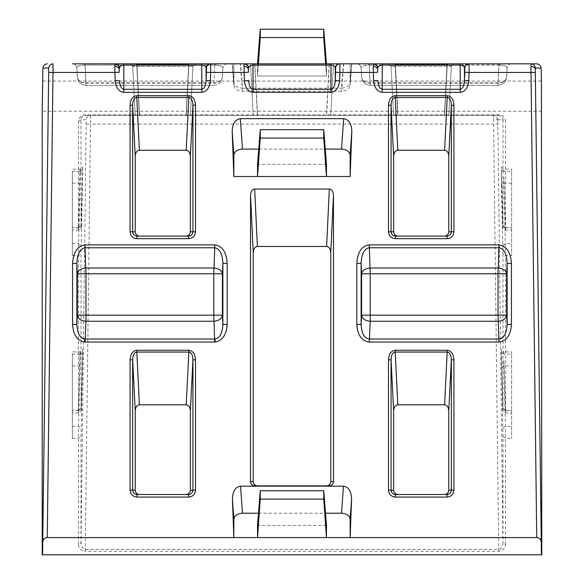<?xml version="1.0" encoding="UTF-8"?>
<svg xmlns="http://www.w3.org/2000/svg" width="584" height="584" viewBox="0 0 584 584"><rect width="100%" height="100%" fill="white"/><g stroke="black" fill="none" stroke-linecap="round" stroke-linejoin="round"><path stroke-width="0.44" stroke-dasharray="2.92 2.19" d="M85.191 549.42L85.154 551.252L498.758 551.252C502.875 550.821 505.138 548.551 505.561 544.441L502.985 542.645C502.736 546.755 501.327 549.011 498.758 549.42L85.191 549.42C82.651 548.975 81.256 546.719 81.015 542.645L81.015 436.576L82.745 352.524C82.738 348.385 82.68 348.298 82.563 352.262L81.118 408.705C81.059 410.895 81.023 410.844 81.015 408.559L81.015 253.857L82.745 169.805C82.738 165.666 82.68 165.579 82.563 169.535L81.118 225.986C81.059 228.169 81.023 228.125 81.015 225.84L81.015 119.764C81.264 117.194 82.672 115.778 85.242 115.508L498.758 115.508L85.242 115.508L85.242 114.756C81.125 115.179 78.862 117.45 78.439 121.56L78.439 227.636C78.439 230.855 78.475 230.921 78.533 227.84L79.979 171.397C80.096 168.375 80.154 168.44 80.161 171.601L78.439 255.653L78.439 410.355C78.439 413.574 78.475 413.647 78.533 410.559L79.979 354.116C80.096 351.094 80.154 351.159 80.161 354.32L78.533 426.408L78.439 544.441L81.015 542.645L86.184 119.764L81.015 119.764L78.439 121.56M498.758 114.756L498.809 115.508C501.349 115.8 502.744 117.216 502.985 119.764L505.561 121.56C505.153 117.486 502.912 115.216 498.846 114.756L85.242 114.756M84.738 64.933L85.008 63.831L72.577 63.831L85.038 63.831L85.038 65.087C80.001 65.204 77.285 66.138 76.876 67.912L77.365 77.198L76.876 67.912C77.241 66.094 79.862 65.101 84.738 64.933L84.6 63.831M215.014 64.933C219.891 65.101 222.511 66.094 222.876 67.912L222.394 77.198L222.876 67.912C222.468 66.138 219.752 65.204 214.722 65.087L85.038 65.087L85.965 82.84L213.788 82.84C218.839 82.621 221.701 80.738 222.394 77.198C221.694 80.913 218.832 82.899 213.788 83.147L85.965 83.147C80.92 82.899 78.059 80.913 77.365 77.198C78.052 80.738 80.92 82.621 85.965 82.84L85.965 85.366L213.788 85.366L85.965 85.366C80.972 84.877 78.103 82.161 77.365 77.198C78.103 82.161 80.972 84.877 85.965 85.366L85.008 64.933L215.014 64.933L215.153 63.831L214.744 63.831L227.176 63.831L215.153 63.831M227.176 63.831C224.687 64.072 223.249 65.43 222.876 67.912C223.249 65.43 224.687 64.072 227.176 63.831L72.577 63.831C75.073 64.072 76.504 65.43 76.876 67.912C76.504 65.43 75.073 64.072 72.577 63.831M499.262 64.933C504.138 65.101 506.759 66.094 507.124 67.912L506.635 77.198L507.124 67.912C506.759 66.189 504.145 65.247 499.284 65.087L368.964 65.087C364.102 65.247 361.489 66.189 361.124 67.912C360.751 65.43 359.313 64.072 356.824 63.831L369.278 63.831L356.824 63.831C359.313 64.072 360.751 65.43 361.124 67.912L361.606 77.198L361.124 67.912C361.489 66.094 364.109 65.101 368.986 64.933L369.256 63.831L511.423 63.831L498.991 63.831L499.262 64.933L499.4 63.831M511.423 63.831C508.927 64.072 507.496 65.43 507.124 67.912C507.496 65.43 508.927 64.072 511.423 63.831M498.962 63.831L498.035 82.84C503.079 82.621 505.948 80.738 506.635 77.198C505.941 80.913 503.079 82.899 498.035 83.147L370.212 83.147C365.168 82.899 362.306 80.913 361.606 77.198C362.299 80.738 365.161 82.621 370.212 82.84L498.035 82.84L498.035 85.366L370.212 85.366L498.035 85.366L498.991 64.933L369.256 64.933L370.212 85.366C365.219 84.877 362.35 82.161 361.606 77.198C362.35 82.161 365.219 84.877 370.212 85.366L369.278 63.831M394.966 64.554L447.439 64.554L451.344 66.277L448.767 115.508L444.453 115.508L447.03 63.831L453.929 63.831L388.477 63.831L453.929 63.831L451.344 66.277L448.767 115.508L444.453 115.508L447.03 63.831L388.477 63.831L391.061 66.277L393.638 115.508L448.767 115.508L451.344 66.277L391.061 66.277L393.638 115.508L448.767 115.508L451.344 66.277L391.061 66.277L394.966 64.554L447.439 64.554L451.344 66.277L453.929 63.831L395.12 63.831L395.12 64.554L395.12 63.831L388.477 63.831L391.061 66.277L394.966 64.554L394.879 63.831L394.966 64.554M453.929 63.831L451.344 66.277L453.929 63.831M136.561 64.554L136.714 63.831L130.071 63.831L195.523 63.831L130.071 63.831L195.523 63.831L192.939 66.277L190.362 115.508L135.232 115.508L139.386 115.508L136.714 63.831L188.88 63.831L188.88 64.554L192.939 66.277L190.362 115.508L135.232 115.508L139.386 115.508L136.714 64.554L189.033 64.554L192.939 66.277L132.656 66.277L135.232 115.508L132.656 66.277L135.232 115.508L132.656 66.277L136.561 64.554L188.88 64.554L186.208 115.508L139.386 115.508L190.362 115.508L192.939 66.277L136.97 66.415L132.656 66.277L136.561 64.554L136.474 63.831L136.561 64.554M195.523 63.831L188.88 63.831L186.208 115.508L190.362 115.508L192.939 66.277L195.523 63.831M79.979 354.116L72.358 354.116L72.358 438.372L72.358 351.882L80.11 351.882C82.308 350.736 83.154 349.991 82.658 349.663L82.563 352.291L79.979 354.116C80.096 351.094 80.154 351.159 80.161 354.32L82.745 352.524M511.642 354.116L511.642 351.882L503.89 351.882L504.021 354.116L511.642 354.116L511.642 438.372L511.642 354.116M79.979 171.397L72.358 171.397L72.358 255.653L72.358 169.163L80.11 169.163C82.308 168.017 83.154 167.272 82.658 166.944L82.563 169.572L79.979 171.397C80.096 168.375 80.154 168.44 80.161 171.601L82.745 169.805M511.642 171.397L511.642 169.163L503.89 169.163L504.021 171.397L511.642 171.397L511.642 255.653L511.642 171.397M351.823 63.831L350.13 85.49L351.809 63.831L343.443 63.831L341.538 88.191C346.728 87.804 349.597 85.782 350.144 82.11L350.144 63.831L351.823 63.831L253.018 63.831L257.544 63.831L260.252 29.2L260.252 37.551L257.544 76.008L257.544 63.831L232.432 63.831L233.856 82.11L233.856 63.831L232.191 63.831L233.856 85.154L233.856 63.831L232.191 63.831L233.856 85.154C234.403 88.826 237.272 90.849 242.462 91.235L341.538 91.235C346.728 90.849 349.597 88.826 350.144 85.154L350.144 63.831M240.557 63.831L232.432 63.831L233.856 82.11C234.403 85.782 237.272 87.804 242.462 88.191L240.557 63.831L343.443 63.831M233.856 63.831L232.191 63.831M254.843 63.831L257.551 115.508L253.237 115.508L257.383 115.508L254.675 63.831L250.529 63.831L333.471 63.831L329.325 63.831L326.617 115.508L330.763 115.508L326.449 115.508L329.157 63.831M254.675 63.831L329.325 63.831M460.185 63.831L382.221 63.831L460.185 63.831M201.779 63.831L123.815 63.831L201.779 63.831M257.383 115.508L326.617 115.508M257.551 115.508L326.449 115.508M397.952 115.508L444.453 115.508L393.638 115.508L391.061 66.277L388.477 63.831L391.061 66.277L393.638 115.508L397.952 115.508L395.383 63.831L397.952 115.508M541.791 111.201L42.209 111.201M541.791 554.8L42.209 554.8M42.581 81.059L541.419 81.059M254.843 485.895L329.157 485.895M188.617 494.502L136.97 494.502M188.617 236.097L136.97 236.097M395.383 494.502L447.03 494.502M395.383 236.097L447.03 236.097M325.595 63.831L326.456 76.008L326.456 63.831L323.748 29.2L260.252 29.2M250.529 63.831L253.237 115.508L250.529 63.831M330.763 115.508L333.471 63.831L330.763 115.508M258.5 513.212L325.5 513.212M326.456 525.388L257.544 525.388M326.456 164.323L257.544 164.323M258.734 149.095L325.266 149.095M323.748 29.2L323.748 37.551L326.456 76.008L257.544 76.008L257.544 63.831M242.462 88.191L341.538 88.191M258.405 63.831L257.544 76.008L326.456 76.008L326.456 63.831M350.13 82.446L351.568 63.831L350.13 82.446M323.748 37.551L260.252 37.551M505.561 544.441L505.467 426.408L503.89 360.204L505.467 410.559C505.525 413.647 505.561 413.574 505.561 410.355L505.561 255.653L503.89 177.485L505.467 227.84C505.525 230.921 505.561 230.855 505.561 227.636L511.642 227.84L505.467 227.84C505.525 230.921 505.561 230.855 505.561 227.636L505.561 121.56M78.533 227.84L72.358 227.84L78.439 227.636C78.439 230.855 78.475 230.921 78.533 227.84L81.118 226.015C82.037 227.315 81.147 228.694 78.468 230.154L72.358 230.154M505.467 410.559C505.525 413.647 505.561 413.574 505.561 410.355L511.642 410.559L505.467 410.559L502.882 408.705L501.437 352.262L502.985 436.576L502.985 542.645L497.816 119.764C497.517 117.194 496.079 115.778 493.509 115.508L498.758 551.252M78.533 410.559L72.358 410.559L78.439 410.355C78.439 413.574 78.475 413.647 78.533 410.559L81.118 408.742C82.037 410.034 81.147 411.413 78.468 412.873L72.358 412.873M136.97 66.415L139.547 115.508L136.97 66.415M188.617 63.831L188.617 66.415L188.617 63.831M132.656 66.277L130.071 63.831L132.656 66.277M447.286 63.831L444.614 115.508L447.286 63.831M506.635 77.198C505.897 82.161 503.028 84.877 498.035 85.366C503.028 84.877 505.897 82.161 506.635 77.198M222.394 77.198C221.65 82.161 218.781 84.877 213.788 85.366L214.744 63.831L213.788 85.366C218.781 84.877 221.65 82.161 222.394 77.198M78.439 544.441C78.847 548.515 81.088 550.785 85.154 551.252M498.809 115.508L498.846 114.756M368.986 64.933L368.847 63.831M499.284 65.087L499.444 63.831M368.964 65.087L368.803 63.831M447.439 64.554L447.526 63.831L447.439 64.554M189.033 64.554L189.121 63.831L189.033 64.554M72.358 365.876L79.979 365.876L82.563 367.672M501.437 367.672L504.021 365.876L511.642 365.876M72.358 183.157L79.979 183.157L82.563 184.953M497.816 119.764L502.985 119.764L502.985 225.84C502.977 228.125 502.941 228.169 502.882 225.986L501.437 169.535L501.437 184.953L504.021 183.157L511.642 183.157M497.794 121.027C497.488 119.216 496.05 118.216 493.487 118.034M502.985 436.576L505.561 438.372L511.642 438.372M501.437 184.953L502.985 253.857L505.561 255.653L511.642 255.653M72.358 255.653L78.439 255.653L81.015 253.857M72.358 438.372L78.439 438.372L81.015 436.576M85.242 551.252L90.491 124.122L497.816 124.071M502.985 253.857L502.985 408.559C502.977 410.844 502.941 410.895 502.882 408.705L501.342 349.663C501.452 350.582 502.298 351.327 503.89 351.882M343.684 63.831L341.538 91.235M242.462 91.235L240.316 63.831M397.792 115.508L395.12 64.554L397.792 115.508M86.184 124.071L90.491 124.122L90.491 115.508C87.921 115.778 86.483 117.194 86.184 119.764M502.882 245.477L505.467 243.681L511.642 243.681M72.358 243.681L78.533 243.681L81.118 245.477M502.882 428.196L505.467 426.408L511.642 426.408M72.358 426.408L78.533 426.408L81.118 428.196M186.048 115.508L188.617 66.415L186.048 115.508M78.439 227.636L81.015 225.84M502.985 225.84L505.561 227.636M505.467 227.84L502.882 226.015L501.342 166.944C501.452 167.863 502.298 168.608 503.89 169.163M504.021 171.397L501.437 169.572M78.439 410.355L81.015 408.559M502.985 408.559L505.561 410.355M504.021 354.116L501.437 352.291M502.882 226.015C503.963 228.57 500.568 226.789 505.532 230.154L511.642 230.154M502.882 408.742C503.963 411.289 500.568 409.508 505.532 412.873L511.642 412.873M81.118 226.015L82.563 169.572M81.118 408.742L82.563 352.291"/><path stroke-width="0.88" d="M84.716 339.005L215.036 339.005C219.898 337.946 222.511 333.099 222.876 324.463L227.176 324.463C226.497 334.836 222.504 340.698 215.197 342.049L84.556 342.049C77.256 340.698 73.263 334.836 72.577 324.463L76.876 324.463C77.241 333.099 79.855 337.946 84.716 339.005L84.556 342.049M85.038 342.056L85.965 321.266C80.92 320.777 78.052 318.747 77.365 315.17L77.365 273.772C78.059 270.392 80.92 268.472 85.965 268.005L213.788 268.005C218.832 268.472 221.694 270.392 222.394 273.772L222.394 315.17C221.701 318.747 218.839 320.777 213.788 321.266L85.965 321.266L85.965 315.17L213.788 315.17L213.788 273.772L85.965 273.772L85.965 315.17L77.365 315.17L76.876 324.463L76.876 263.457C77.278 253.887 79.986 248.66 85.008 247.777L85.965 273.772L77.365 273.772L76.876 263.457L72.577 263.457C73.27 252.127 77.416 245.937 85.008 244.893L85.008 247.777L214.744 247.777L214.744 244.893C222.336 245.937 226.482 252.127 227.176 263.457L227.176 324.463M114.836 66.35L114.902 63.831C117.428 64.079 118.866 65.459 119.209 67.978L119.209 72.285L114.902 72.445L114.836 66.35C117.333 66.525 118.771 67.481 119.143 69.24M244.039 66.35L244.105 63.831C246.631 64.079 248.069 65.459 248.412 67.978L248.412 72.285L244.105 72.445L244.039 66.35C246.536 66.525 247.974 67.481 248.346 69.24M373.242 66.35L373.307 63.831C375.833 64.079 377.271 65.459 377.614 67.978L377.614 72.285L373.307 72.445L373.242 66.35C375.738 66.525 377.176 67.481 377.549 69.24M85.038 63.831L536.74 63.831L460.185 63.831L460.185 65.087C462.681 65.262 464.112 66.226 464.484 67.978L464.484 80.636C464.112 85.892 462.681 88.783 460.185 89.294L460.185 65.087L382.221 65.087L382.221 89.294C379.724 88.783 378.293 85.892 377.921 80.636L373.621 80.796C374.359 87.804 377.227 91.659 382.221 92.338L460.185 92.338C465.178 91.659 468.047 87.804 468.784 80.796L464.484 80.636L464.791 72.285L469.098 72.445L468.784 80.796M369.278 63.831L351.809 63.831M232.191 63.831L227.176 63.831M72.577 63.831L115.216 63.831C117.742 64.079 119.172 65.459 119.516 67.978C119.888 66.226 121.319 65.262 123.815 65.087L123.815 89.294C121.319 88.783 119.888 85.892 119.516 80.636L115.216 80.796C115.953 87.804 118.822 91.659 123.815 92.338L201.779 92.338C206.773 91.659 209.641 87.804 210.379 80.796L206.079 80.636C205.707 85.892 204.276 88.783 201.779 89.294L201.779 65.087C204.276 65.262 205.707 66.226 206.079 67.978L206.079 80.636L206.386 72.285L210.693 72.445L210.379 80.796M85.008 63.831L115.216 63.831M330.982 63.831L343.684 63.831L330.982 63.831L330.982 65.087C333.479 65.262 334.909 66.226 335.282 67.978L335.282 80.636C334.909 85.892 333.479 88.783 330.982 89.294L330.982 65.087L253.018 65.087L253.018 89.294C250.521 88.783 249.091 85.892 248.718 80.636L244.419 80.796C245.156 87.804 248.025 91.659 253.018 92.338L330.982 92.338C335.975 91.659 338.844 87.804 339.581 80.796L335.282 80.636L335.588 72.285L339.895 72.445L339.581 80.796M498.991 63.831L460.185 63.831M240.557 486.151L242.462 513.212C237.272 513.599 234.403 515.621 233.856 519.293L232.432 498.991C232.688 491.246 235.396 486.968 240.557 486.151L343.443 486.151C348.604 486.968 351.312 491.246 351.568 498.991L350.144 537.572L536.74 537.572L531.002 72.445L469.098 72.445L469.098 63.831C466.572 64.079 465.134 65.459 464.791 67.978L464.484 67.978C464.827 65.459 466.258 64.079 468.784 63.831M115.216 80.796L114.902 72.445L52.998 72.445L47.26 537.572L350.144 537.572L350.144 519.293C349.597 515.621 346.728 513.599 341.538 513.212L343.443 486.151M232.432 498.991L233.856 537.572L233.856 519.293M250.529 195.246L250.529 481.588L253.237 481.588L253.237 252.646L250.529 195.246C250.777 191.494 252.164 189.435 254.675 189.063L329.325 189.063C331.836 189.435 333.223 191.494 333.471 195.246L333.471 481.588C333.194 484.18 331.756 485.618 329.157 485.895L254.843 485.895C252.244 485.618 250.806 484.18 250.529 481.588M232.191 131.495C232.447 123.75 235.155 119.472 240.316 118.662L242.462 149.095C237.272 149.482 234.403 151.512 233.856 155.183L232.191 131.495L233.856 176.507L257.544 176.507L257.544 164.323L260.252 129.699L260.252 138.05L257.544 176.507L350.144 176.507L350.144 155.183C349.597 151.512 346.728 149.482 341.538 149.095L343.684 118.662C348.845 119.472 351.553 123.75 351.809 131.495L350.144 176.507M240.316 118.662L343.684 118.662M535.309 72.387L531.002 72.445L530.98 66.35C533.542 66.54 534.973 67.532 535.287 69.343L541.419 554.8L42.209 554.8L42.209 111.201L42.902 68.08C43.231 65.51 44.683 64.094 47.26 63.831M541.419 554.8L541.791 554.8L541.419 81.059L541.098 68.08L535.309 68.08L535.287 69.343M335.588 72.285L335.588 67.978C335.931 65.459 337.369 64.079 339.895 63.831L339.895 72.445L373.307 72.445L373.621 80.796M206.386 72.285L206.386 67.978C206.729 65.459 208.167 64.079 210.693 63.831L210.693 72.445L244.105 72.445L244.419 80.796M260.252 499.116L257.544 537.572L257.544 525.388L260.252 490.764L260.252 499.116L323.748 499.116L326.456 537.572L326.456 525.388L323.748 490.764L260.252 490.764M536.74 63.831C539.317 64.094 540.769 65.51 541.098 68.08M253.237 481.588C253.514 484.18 254.952 485.618 257.551 485.895M326.449 485.895C329.048 485.618 330.486 484.18 330.763 481.588L330.763 252.646C330.515 248.893 329.128 246.835 326.617 246.463L329.325 189.063M254.675 189.063L257.383 246.463L326.617 246.463M257.383 246.463C254.872 246.835 253.485 248.893 253.237 252.646M186.048 494.502C188.647 494.232 190.085 492.794 190.362 490.195L190.362 410.793C190.107 407.172 188.727 405.186 186.208 404.829L139.386 404.829C136.868 405.186 135.481 407.172 135.232 410.793L132.656 359.81L130.071 359.81C130.473 354.028 132.685 350.845 136.714 350.269L188.88 350.269L188.88 352.057L136.714 352.057C134.203 352.495 132.845 355.079 132.656 359.81L132.656 490.195C132.926 492.794 134.371 494.232 136.97 494.502L188.617 494.502C191.223 494.232 192.669 492.794 192.939 490.195L192.939 359.81C192.749 355.079 191.391 352.495 188.88 352.057L186.208 404.829M136.97 494.502L136.97 497.086C132.787 496.677 130.487 494.378 130.071 490.195L135.232 490.195L135.232 410.793M135.232 490.195C135.51 492.794 136.948 494.232 139.547 494.502M186.048 236.097C188.647 235.827 190.085 234.388 190.362 231.79L190.362 156.205C190.107 152.585 188.727 150.599 186.208 150.234L139.386 150.234C136.868 150.599 135.481 152.585 135.232 156.205L132.656 105.222L130.071 105.222C130.473 99.433 132.685 96.25 136.714 95.674L188.88 95.674L188.88 97.47L136.714 97.47C134.203 97.908 132.845 100.484 132.656 105.222L132.656 231.79C132.926 234.388 134.371 235.827 136.97 236.097L188.617 236.097C191.223 235.827 192.669 234.388 192.939 231.79L192.939 105.222C192.749 100.484 191.391 97.908 188.88 97.47L186.208 150.234M136.97 236.097L136.97 238.681C132.787 238.272 130.487 235.972 130.071 231.79L135.232 231.79L135.232 156.205M135.232 231.79C135.51 234.388 136.948 235.827 139.547 236.097M395.12 350.269L397.792 404.829L444.614 404.829L447.286 350.269C451.315 350.845 453.527 354.028 453.929 359.81L453.929 490.195C453.512 494.378 451.213 496.677 447.03 497.086L447.03 494.502C449.629 494.232 451.074 492.794 451.344 490.195L451.344 359.81C451.155 355.079 449.797 352.495 447.286 352.057L395.12 352.057C392.609 352.495 391.251 355.079 391.061 359.81L388.477 359.81C388.878 354.028 391.09 350.845 395.12 350.269L447.286 350.269M397.792 404.829C395.273 405.186 393.893 407.172 393.638 410.793L391.061 359.81L391.061 490.195C391.331 492.794 392.776 494.232 395.383 494.502L447.03 494.502M447.03 497.086L395.383 497.086C391.192 496.677 388.893 494.378 388.477 490.195L393.638 490.195L393.638 410.793M393.638 490.195C393.915 492.794 395.353 494.232 397.952 494.502M444.453 494.502C447.052 494.232 448.49 492.794 448.767 490.195L448.767 410.793C448.519 407.172 447.132 405.186 444.614 404.829M395.12 95.674L397.792 150.234L444.614 150.234L447.286 95.674C451.315 96.25 453.527 99.433 453.929 105.222L453.929 231.79C453.512 235.972 451.213 238.272 447.03 238.681L447.03 236.097C449.629 235.827 451.074 234.388 451.344 231.79L451.344 105.222C451.155 100.484 449.797 97.908 447.286 97.47L395.12 97.47C392.609 97.908 391.251 100.484 391.061 105.222L388.477 105.222C388.878 99.433 391.09 96.25 395.12 95.674L447.286 95.674M397.792 150.234C395.273 150.599 393.893 152.585 393.638 156.205L391.061 105.222L391.061 231.79C391.331 234.388 392.776 235.827 395.383 236.097L447.03 236.097M447.03 238.681L395.383 238.681C391.192 238.272 388.893 235.972 388.477 231.79L393.638 231.79L393.638 156.205M393.638 231.79C393.915 234.388 395.353 235.827 397.952 236.097M444.453 236.097C447.052 235.827 448.49 234.388 448.767 231.79L448.767 156.205C448.519 152.585 447.132 150.599 444.614 150.234M42.581 554.8L48.691 72.387L48.691 68.08L42.902 68.08M541.098 541.828C540.769 539.258 539.317 537.842 536.74 537.572M47.26 537.572C44.683 537.842 43.231 539.258 42.902 541.828M242.462 513.212L258.5 513.212M325.5 513.212L341.538 513.212M323.748 129.699L323.748 138.05L326.456 176.507L326.456 164.323L323.748 129.699L260.252 129.699M242.462 149.095L258.734 149.095M325.266 149.095L341.538 149.095M233.856 176.507L233.856 155.183M323.748 490.764L323.748 499.116M326.456 63.831L323.748 29.2L323.748 37.551L260.252 37.551L258.405 63.831M323.748 37.551L325.595 63.831M257.544 63.831L260.252 29.2L260.252 37.551M323.748 29.2L260.252 29.2M323.748 138.05L260.252 138.05M139.386 404.829L136.714 350.269M188.88 350.269C192.91 350.845 195.122 354.028 195.523 359.81L192.939 359.81L190.362 410.793M195.523 359.81L195.523 490.195C195.107 494.378 192.808 496.677 188.617 497.086L188.617 494.502M139.386 150.234L136.714 95.674M188.88 95.674C192.91 96.25 195.122 99.433 195.523 105.222L192.939 105.222L190.362 156.205M195.523 105.222L195.523 231.79C195.107 235.972 192.808 238.272 188.617 238.681L188.617 236.097M448.767 156.205L451.344 105.222L453.929 105.222M395.383 238.681L395.383 236.097M448.767 410.793L451.344 359.81L453.929 359.81M395.383 497.086L395.383 494.502M373.621 63.831C376.147 64.079 377.578 65.459 377.921 67.978C378.293 66.226 379.724 65.262 382.221 65.087L382.221 63.831M244.419 63.831C246.944 64.079 248.375 65.459 248.718 67.978C249.091 66.226 250.521 65.262 253.018 65.087L253.018 63.831M339.581 63.831C337.056 64.079 335.625 65.459 335.282 67.978L335.588 67.978M210.379 63.831C207.853 64.079 206.422 65.459 206.079 67.978L206.386 67.978M361.124 324.463C361.532 333.347 364.248 338.194 369.278 339.012L498.962 339.012C503.999 338.194 506.715 333.347 507.124 324.463L511.423 324.463C510.723 335.201 506.569 341.071 498.962 342.056L369.278 342.056L370.212 321.266C365.161 320.777 362.299 318.747 361.606 315.17L361.606 273.772C362.306 270.392 365.168 268.472 370.212 268.005L498.035 268.005C503.079 268.472 505.941 270.392 506.635 273.772L506.635 315.17C505.948 318.747 503.079 320.777 498.035 321.266L370.212 321.266L370.212 315.17L498.035 315.17L498.035 273.772L370.212 273.772L370.212 315.17L361.606 315.17L361.124 324.463L356.824 324.463L356.824 263.457L361.124 263.457L361.124 324.463M498.962 342.056L498.035 315.17L506.635 315.17L507.124 324.463L507.124 263.457C506.722 253.887 504.014 248.66 498.991 247.777L369.256 247.777C364.233 248.66 361.525 253.887 361.124 263.457L361.606 273.772L370.212 273.772L369.256 244.893L498.991 244.893C506.584 245.937 510.73 252.127 511.423 263.457L511.423 324.463M214.722 342.056L213.788 315.17L222.394 315.17L222.876 324.463L222.876 263.457C222.475 253.887 219.767 248.66 214.744 247.777L213.788 273.772L222.394 273.772L222.876 263.457L227.176 263.457M498.991 244.893L498.035 273.772L506.635 273.772L507.124 263.457L511.423 263.457M215.036 339.005L215.197 342.049M530.98 66.35L531.002 63.831C533.572 64.094 535.01 65.51 535.309 68.08M188.617 497.086L136.97 497.086M130.071 490.195L130.071 359.81M188.617 238.681L136.97 238.681M130.071 231.79L130.071 105.222M388.477 231.79L388.477 105.222M388.477 490.195L388.477 359.81M85.008 244.893L214.744 244.893M72.577 324.463L72.577 263.457M356.824 263.457C357.517 252.127 361.664 245.937 369.256 244.893M369.278 342.056C361.678 341.071 357.525 335.201 356.824 324.463M48.691 68.08C48.99 65.51 50.428 64.094 52.998 63.831L52.998 72.445L48.691 72.387M333.471 195.246L330.763 252.646M330.763 481.588L333.471 481.588M351.568 498.991L350.144 519.293M351.809 131.495L350.144 155.183M253.018 92.338L253.018 89.294L330.982 89.294L330.982 92.338M248.412 72.285L248.412 67.978M119.209 72.285L119.209 67.978M123.815 92.338L123.815 89.294L201.779 89.294L201.779 92.338M201.779 63.831L201.779 65.087L123.815 65.087L123.815 63.831M382.221 92.338L382.221 89.294L460.185 89.294L460.185 92.338M377.614 72.285L377.614 67.978M464.791 72.285L464.791 67.978M448.767 231.79L453.929 231.79M448.767 490.195L453.929 490.195M190.362 231.79L195.523 231.79M190.362 490.195L195.523 490.195"/></g></svg>
